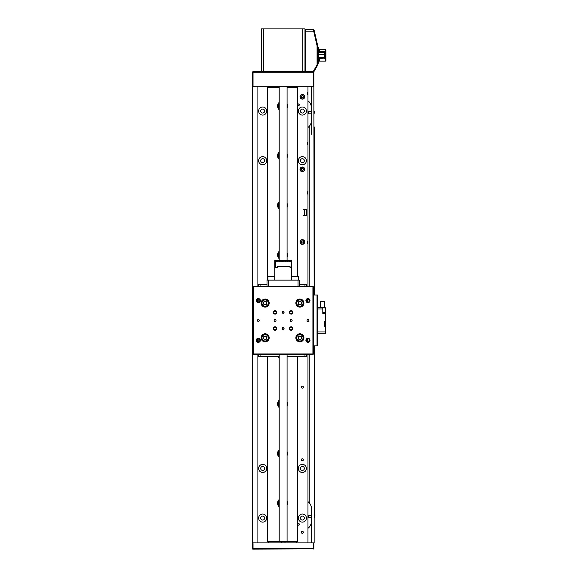 <?xml version="1.0" encoding="UTF-8"?>
<svg xmlns="http://www.w3.org/2000/svg" width="578" height="578" viewBox="0 0 578 578"><rect width="100%" height="100%" fill="white"/><g stroke="black" fill="none" stroke-linecap="round" stroke-linejoin="round"><path stroke-width="0.87" d="M297.533 104.763A0.809 0.809 0 0 0 298.255 105.644A0.809 0.809 0 0 0 299.137 104.929A0.809 0.809 0 0 0 298.421 104.04A0.809 0.809 0 0 0 297.533 104.763M299.267 104.943A0.932 0.932 0 0 1 298.241 105.774A0.932 0.932 0 0 1 297.41 104.748A0.932 0.932 0 0 1 298.436 103.917A0.932 0.932 0 0 1 299.267 104.943M297.908 523.596A0.809 0.809 0 0 0 297.656 524.708A0.809 0.809 0 0 0 298.768 524.961A0.809 0.809 0 0 0 299.021 523.856A0.809 0.809 0 0 0 297.908 523.596M298.833 525.07A0.932 0.932 0 0 1 297.547 524.773A0.932 0.932 0 0 1 297.843 523.495A0.932 0.932 0 0 1 299.129 523.784A0.932 0.932 0 0 1 298.833 525.07M307.987 112.587L308.233 111.511L308.233 113.815L311.304 113.815L308.233 113.815L307.987 112.587M314.23 111.525L314.23 112.183M314.23 112.522L314.23 113.317M314.23 514.854L314.23 518.076M307.987 517.245L308.233 515.316L308.233 517.613L311.304 517.613M308.233 515.468L311.304 515.316M314.23 515.894L314.23 515.323M313.478 548.854L252.694 549.1M261.762 338.274A3.41 3.41 0 0 1 264.695 334.445A3.41 3.41 0 0 1 268.524 337.386A3.41 3.41 0 0 1 265.591 341.215A3.41 3.41 0 0 1 261.762 338.274M266.566 336.743A1.792 1.792 0 0 0 263.489 337.147A1.792 1.792 0 0 0 265.374 339.604A1.792 1.792 0 0 0 266.566 336.743L264.912 336.056L263.489 337.147L263.72 338.925L265.374 339.604L266.798 338.513L266.574 336.844M303.255 338.412A3.41 3.41 0 0 1 299.31 341.193A3.41 3.41 0 0 1 296.528 337.249A3.41 3.41 0 0 1 300.466 334.467A3.41 3.41 0 0 1 303.255 338.412M298.212 338.448A1.792 1.792 0 0 0 301.268 338.975A1.792 1.792 0 0 0 300.192 336.064A1.792 1.792 0 0 0 298.212 338.448L299.585 339.597L301.268 338.975L301.572 337.212L300.192 336.064L298.515 336.685L298.226 338.347M265.143 299.671A3.41 3.41 0 0 1 268.553 303.082A3.41 3.41 0 0 1 265.143 306.499A3.41 3.41 0 0 1 261.733 303.089A3.41 3.41 0 0 1 265.143 299.671M266.039 304.635A1.792 1.792 0 0 0 266.039 301.535A1.792 1.792 0 0 0 263.351 303.082A1.792 1.792 0 0 0 266.039 304.635L266.935 303.082L266.039 301.535L264.247 301.535L263.351 303.082L264.247 304.635L265.938 304.635M263.532 302.778L263.532 303.392M302.215 300.589A3.41 3.41 0 0 1 302.388 305.408A3.41 3.41 0 0 1 297.562 305.581A3.41 3.41 0 0 1 297.388 300.762A3.41 3.41 0 0 1 302.215 300.589M299.491 304.83A1.792 1.792 0 0 0 301.6 302.561A1.792 1.792 0 0 0 298.58 301.868A1.792 1.792 0 0 0 299.491 304.83L301.203 304.303L301.6 302.561L300.293 301.34L298.58 301.868L298.176 303.609L299.411 304.758M298.92 301.759L298.501 302.215M301.521 302.908L301.528 302.489M269.781 276.407L271.349 276.407M292.165 276.407L297.749 276.407M319.432 61.145A0.99 0.99 0 0 0 318.442 62.135A0.99 0.99 0 0 1 319.432 61.145L325.392 61.145L319.432 61.145L319.432 58.501M318.442 47.591L317.698 47.591L318.442 47.591L318.442 50.069L317.698 50.069L317.698 60.741L318.442 60.741L318.442 63.226L317.698 63.226L318.442 63.226M318.442 50.069L318.442 60.741M325.392 61.145A0.499 0.499 0 0 0 325.884 60.647L325.884 58.392L325.884 60.647A0.499 0.499 0 0 1 325.392 61.145L325.392 49.672L319.432 49.672L319.432 52.309M325.392 49.672A0.499 0.499 0 0 1 325.884 50.163L325.884 58.392L324.554 58.284L324.215 57.735L318.442 57.735M318.442 48.675A0.99 0.99 0 0 0 319.432 49.672M324.215 57.735L324.648 56.189L324.215 52.309L318.442 52.309M324.215 54.643L318.442 54.643M324.215 58.501L324.648 58.118L318.442 58.501M324.215 52.309L324.648 52.692M324.561 52.533L324.648 58.118M282.36 328.008A0.932 0.932 0 0 0 282.36 329.041L283.133 329.453L283.914 329.041L283.914 328.008L283.133 327.596A0.932 0.932 0 0 0 282.209 328.521A0.932 0.932 0 0 0 283.133 329.453A0.932 0.932 0 0 0 284.065 328.521A0.932 0.932 0 0 0 283.133 327.596L282.36 328.008L282.36 329.041M282.36 311.882A0.932 0.932 0 0 0 282.36 312.908L283.133 313.319L283.914 312.908L283.914 311.882L283.133 311.463A0.932 0.932 0 0 0 282.209 312.395A0.932 0.932 0 0 0 283.133 313.319A0.932 0.932 0 0 0 284.065 312.395A0.932 0.932 0 0 0 283.133 311.463L282.36 311.882L282.36 312.908M291.204 319.526A0.932 0.932 0 0 0 290.272 320.458A0.932 0.932 0 0 0 291.204 321.39A0.932 0.932 0 0 0 292.136 320.458A0.932 0.932 0 0 0 291.204 319.526M275.07 319.526A0.932 0.932 0 0 0 274.138 320.458A0.932 0.932 0 0 0 275.07 321.39A0.932 0.932 0 0 0 276.002 320.458A0.932 0.932 0 0 0 275.07 319.526M291.204 326.787A1.734 1.734 0 0 0 289.462 328.521A1.734 1.734 0 0 0 291.204 330.262A1.734 1.734 0 0 0 292.938 328.521A1.734 1.734 0 0 0 291.204 326.787M291.204 327.249A1.272 1.272 0 0 0 289.932 328.521A1.272 1.272 0 0 0 291.204 329.792A1.272 1.272 0 0 0 292.475 328.521A1.272 1.272 0 0 0 291.204 327.249M275.07 326.787A1.734 1.734 0 0 0 273.336 328.521A1.734 1.734 0 0 0 275.07 330.262A1.734 1.734 0 0 0 276.804 328.521A1.734 1.734 0 0 0 275.07 326.787M275.07 327.249A1.272 1.272 0 0 0 273.799 328.521A1.272 1.272 0 0 0 275.07 329.792A1.272 1.272 0 0 0 276.342 328.521A1.272 1.272 0 0 0 275.07 327.249M275.07 310.653A1.734 1.734 0 0 0 273.336 312.395A1.734 1.734 0 0 0 275.07 314.129A1.734 1.734 0 0 0 276.804 312.395A1.734 1.734 0 0 0 275.07 310.653M275.07 311.123A1.272 1.272 0 0 0 273.799 312.395A1.272 1.272 0 0 0 275.07 313.666A1.272 1.272 0 0 0 276.342 312.395A1.272 1.272 0 0 0 275.07 311.123M291.204 310.653A1.734 1.734 0 0 0 289.462 312.395A1.734 1.734 0 0 0 291.204 314.129A1.734 1.734 0 0 0 292.938 312.395A1.734 1.734 0 0 0 291.204 310.653M291.204 311.123A1.272 1.272 0 0 0 289.932 312.395A1.272 1.272 0 0 0 291.204 313.666A1.272 1.272 0 0 0 292.475 312.395A1.272 1.272 0 0 0 291.204 311.123M258.315 319.526A0.932 0.932 0 0 0 257.391 320.458A0.932 0.932 0 0 0 258.315 321.39A0.932 0.932 0 0 0 259.247 320.458A0.932 0.932 0 0 0 258.315 319.526M307.958 319.526A0.932 0.932 0 0 0 307.026 320.458A0.932 0.932 0 0 0 307.958 321.39A0.932 0.932 0 0 0 308.883 320.458A0.932 0.932 0 0 0 307.958 319.526M307.958 338.267A2.045 2.045 0 0 0 305.906 340.312A2.045 2.045 0 0 0 307.958 342.357A2.045 2.045 0 0 0 310.003 340.312A2.045 2.045 0 0 0 307.958 338.267M307.958 338.759A1.553 1.553 0 0 0 306.405 340.312A1.553 1.553 0 0 0 307.958 341.865A1.553 1.553 0 0 0 309.505 340.312A1.553 1.553 0 0 0 307.958 338.759L307.958 341.865M258.315 338.267A2.045 2.045 0 0 0 256.271 340.312A2.045 2.045 0 0 0 258.315 342.357A2.045 2.045 0 0 0 260.367 340.312A2.045 2.045 0 0 0 258.315 338.267M258.315 338.759A1.553 1.553 0 0 0 256.769 340.312A1.553 1.553 0 0 0 258.315 341.865A1.553 1.553 0 0 0 259.869 340.312A1.553 1.553 0 0 0 258.315 338.759M258.315 298.559A2.045 2.045 0 0 0 256.271 300.603A2.045 2.045 0 0 0 258.315 302.648A2.045 2.045 0 0 0 260.367 300.603A2.045 2.045 0 0 0 258.315 298.559M258.315 299.05A1.553 1.553 0 0 0 256.769 300.603A1.553 1.553 0 0 0 258.315 302.157A1.553 1.553 0 0 0 259.869 300.603A1.553 1.553 0 0 0 258.315 299.05M307.958 298.559A2.045 2.045 0 0 0 305.906 300.603A2.045 2.045 0 0 0 307.958 302.648A2.045 2.045 0 0 0 310.003 300.603A2.045 2.045 0 0 0 307.958 298.559M307.958 299.05A1.553 1.553 0 0 0 306.405 300.603A1.553 1.553 0 0 0 307.958 302.157A1.553 1.553 0 0 0 309.505 300.603A1.553 1.553 0 0 0 307.958 299.05L307.958 302.157M299.888 299.05A4.032 4.032 0 0 0 295.857 303.082A4.032 4.032 0 0 0 299.888 307.12A4.032 4.032 0 0 0 303.92 303.082A4.032 4.032 0 0 0 299.888 299.05M299.888 333.795A4.032 4.032 0 0 0 295.857 337.834A4.032 4.032 0 0 0 299.888 341.865A4.032 4.032 0 0 0 303.92 337.834A4.032 4.032 0 0 0 299.888 333.795M265.143 333.795A4.032 4.032 0 0 0 261.111 337.834A4.032 4.032 0 0 0 265.143 341.865A4.032 4.032 0 0 0 269.175 337.834A4.032 4.032 0 0 0 265.143 333.795M265.143 299.05A4.032 4.032 0 0 0 261.111 303.082A4.032 4.032 0 0 0 265.143 307.12A4.032 4.032 0 0 0 269.175 303.082A4.032 4.032 0 0 0 265.143 299.05M313.536 286.955L313.536 353.96L312.922 354.581L253.352 354.581L252.731 353.96L252.731 286.955L253.352 286.955L253.352 353.96L312.922 353.96L312.922 286.955L253.352 286.955L253.352 286.334L268.243 286.334L267.007 286.334L267.007 280.128L268.243 280.128L268.243 286.334L312.922 286.334L313.536 286.955L312.922 286.955L312.922 286.334M283.914 312.908A0.932 0.932 0 0 0 283.914 311.882M283.914 329.041A0.932 0.932 0 0 0 283.914 328.008M252.731 353.96L253.352 353.96L253.352 354.581M313.536 353.96L312.922 353.96L312.922 354.581M253.352 286.334L252.731 286.955M313.847 542.894L313.847 548.479L313.233 548.479L313.233 542.894L314.157 542.894L314.157 345.897M253.041 542.894L253.041 548.479L252.427 548.479L252.427 542.894L313.233 542.894M252.796 548.854L252.427 548.479L253.041 549.1L253.041 548.479L313.233 548.479L313.233 549.1L313.847 548.479L313.811 548.854M313.977 71.542L305.285 71.542L305.285 29.969L305.906 29.348L313.298 29.348L314.1 30.15L317.698 45.727L317.698 65.09L313.977 71.542M252.427 542.894L252.427 72.156L313.847 72.156L313.847 86.23L313.233 86.23L313.233 71.542L317.076 64.924L317.076 45.799L313.854 31.826L305.906 31.826L305.906 71.542M305.906 29.348L305.906 31.826L305.285 32.086M314.584 32.252L313.854 31.819L313.283 29.348M317.076 64.924L317.698 65.09M317.076 45.799L317.698 45.727M252.427 72.156L253.041 71.542L263.532 71.542L261.299 71.542L261.299 28.9L263.532 28.9L263.532 71.542L305.285 71.542M313.233 86.23L252.42 86.23M253.041 71.542L253.041 86.23M313.233 71.542L313.847 72.156M287.078 256.957A4.964 4.964 0 0 0 287.078 253.041M279.196 251.307A4.964 4.964 0 0 0 279.196 258.691M287.078 405.872A4.964 4.964 0 0 0 287.078 401.948M279.196 400.222A4.964 4.964 0 0 0 279.196 407.598M287.078 455.507A4.964 4.964 0 0 0 287.078 451.591M279.196 449.857A4.964 4.964 0 0 0 279.196 457.241M287.078 505.143A4.964 4.964 0 0 0 287.078 501.227M279.196 499.493A4.964 4.964 0 0 0 279.196 506.877M279.196 109.777A4.964 4.964 0 0 1 279.196 102.393M287.078 104.127A4.964 4.964 0 0 1 287.078 108.043M279.196 209.048A4.964 4.964 0 0 1 279.196 201.671M287.078 203.398A4.964 4.964 0 0 1 287.078 207.321M279.196 159.412A4.964 4.964 0 0 1 279.196 152.036M287.078 153.762A4.964 4.964 0 0 1 287.078 157.686M278.148 356.633A4.964 4.964 0 0 0 279.196 357.963M297.41 356.633L297.41 541.651L286.637 541.651M279.636 541.651L267.628 541.651L267.628 356.633M297.41 276.407L297.41 87.473L287.078 87.473M279.196 87.473L267.628 87.473L267.628 280.128M302.742 28.9L304.974 28.9L304.974 71.542L302.742 71.542L302.742 28.9L263.532 28.9M287.078 541.218L286.457 541.839L279.817 541.839L279.196 541.218L287.078 541.218L287.078 354.581M307.958 94.785L307.518 94.785L307.518 92.567L307.958 92.567M307.958 144.428L307.518 144.428L307.518 142.202L307.958 142.202M307.958 194.064L307.518 194.064L307.518 191.838L307.958 191.838M307.958 243.699L307.518 243.699L307.518 241.481L307.958 241.481M307.518 341.8L307.518 340.753L307.958 340.753M302.373 386.162A0.99 0.99 0 0 0 301.376 387.159A0.99 0.99 0 0 0 302.373 388.149A0.99 0.99 0 0 0 303.363 387.159A0.99 0.99 0 0 0 302.373 386.162M302.373 458.759A0.99 0.99 0 0 0 301.376 459.756A0.99 0.99 0 0 0 302.373 460.745A0.99 0.99 0 0 0 303.363 459.756A0.99 0.99 0 0 0 302.373 458.759M302.373 531.355A0.99 0.99 0 0 0 301.376 532.345A0.99 0.99 0 0 0 302.373 533.342A0.99 0.99 0 0 0 303.363 532.345A0.99 0.99 0 0 0 302.373 531.355M262.658 464.409A4.032 4.032 0 0 0 258.626 468.44A4.032 4.032 0 0 0 262.658 472.472A4.032 4.032 0 0 0 266.696 468.44A4.032 4.032 0 0 0 262.658 464.409M262.658 466.453A1.987 1.987 0 0 0 260.678 468.44A1.987 1.987 0 0 0 262.658 470.427A1.987 1.987 0 0 0 264.645 468.44A1.987 1.987 0 0 0 262.658 466.453M262.658 514.044A4.032 4.032 0 0 0 258.626 518.076A4.032 4.032 0 0 0 262.658 522.107A4.032 4.032 0 0 0 266.696 518.076A4.032 4.032 0 0 0 262.658 514.044M262.658 516.089A1.987 1.987 0 0 0 260.678 518.076A1.987 1.987 0 0 0 262.658 520.063A1.987 1.987 0 0 0 264.645 518.076A1.987 1.987 0 0 0 262.658 516.089M302.373 514.044A4.032 4.032 0 0 0 298.335 518.076A4.032 4.032 0 0 0 302.373 522.107A4.032 4.032 0 0 0 306.405 518.076A4.032 4.032 0 0 0 302.373 514.044M302.373 516.089A1.987 1.987 0 0 0 300.387 518.076A1.987 1.987 0 0 0 302.373 520.063A1.987 1.987 0 0 0 304.353 518.076A1.987 1.987 0 0 0 302.373 516.089M302.373 464.409A4.032 4.032 0 0 0 298.335 468.44A4.032 4.032 0 0 0 302.373 472.472A4.032 4.032 0 0 0 306.405 468.44A4.032 4.032 0 0 0 302.373 464.409M302.373 466.453A1.987 1.987 0 0 0 300.387 468.44A1.987 1.987 0 0 0 302.373 470.427A1.987 1.987 0 0 0 304.353 468.44A1.987 1.987 0 0 0 302.373 466.453M262.658 107.017A4.032 4.032 0 0 0 258.626 111.048A4.032 4.032 0 0 0 262.658 115.08A4.032 4.032 0 0 0 266.696 111.048A4.032 4.032 0 0 0 262.658 107.017M262.658 109.061A1.987 1.987 0 0 0 260.678 111.048A1.987 1.987 0 0 0 262.658 113.035A1.987 1.987 0 0 0 264.645 111.048A1.987 1.987 0 0 0 262.658 109.061M262.658 156.652A4.032 4.032 0 0 0 258.626 160.684A4.032 4.032 0 0 0 262.658 164.723A4.032 4.032 0 0 0 266.696 160.684A4.032 4.032 0 0 0 262.658 156.652M262.658 158.704A1.987 1.987 0 0 0 260.678 160.684A1.987 1.987 0 0 0 262.658 162.671A1.987 1.987 0 0 0 264.645 160.684A1.987 1.987 0 0 0 262.658 158.704M302.373 156.652A4.032 4.032 0 0 0 298.335 160.684A4.032 4.032 0 0 0 302.373 164.723A4.032 4.032 0 0 0 306.405 160.684A4.032 4.032 0 0 0 302.373 156.652M302.373 158.704A1.987 1.987 0 0 0 300.387 160.684A1.987 1.987 0 0 0 302.373 162.671A1.987 1.987 0 0 0 304.353 160.684A1.987 1.987 0 0 0 302.373 158.704M302.373 107.017A4.032 4.032 0 0 0 298.335 111.048A4.032 4.032 0 0 0 302.373 115.08A4.032 4.032 0 0 0 306.405 111.048A4.032 4.032 0 0 0 302.373 107.017M302.373 109.061A1.987 1.987 0 0 0 300.387 111.048A1.987 1.987 0 0 0 302.373 113.035A1.987 1.987 0 0 0 304.353 111.048A1.987 1.987 0 0 0 302.373 109.061M314.157 295.018L313.847 86.23M311.304 107.327A7.94 7.94 0 0 0 307.958 100.847L307.958 86.23M311.304 134.32L311.304 86.23M311.304 542.894L311.304 506.595M309.815 286.334L309.815 125.607A7.94 7.94 0 0 0 311.304 120.975M311.304 508.149A7.94 7.94 0 0 0 309.815 503.517L309.815 354.581M307.958 542.894L307.958 528.278A7.94 7.94 0 0 0 311.304 521.797M307.958 354.581L307.958 528.278M307.958 100.847L307.958 286.334M268.243 542.894L268.243 541.651M268.243 87.473L268.243 86.23M296.789 86.23L296.789 87.473M296.789 541.651L296.789 542.894M257.08 542.894L257.08 354.581M257.08 341.244L257.08 339.38M257.08 301.535L257.08 299.671M257.08 286.334L257.08 86.23M307.958 127.456A7.94 7.94 0 0 0 309.815 125.607M309.815 503.517A7.94 7.94 0 0 0 307.958 501.668M307.518 94.785L307.518 92.567M307.337 341.128L307.518 340.753M307.518 243.699L307.518 241.481M307.518 194.064L307.518 191.838M307.518 144.428L307.518 142.202M279.196 406.71A4.342 4.342 0 0 1 279.196 401.11M279.196 456.345A4.342 4.342 0 0 1 279.196 450.746M279.196 505.988A4.342 4.342 0 0 1 279.196 500.382M279.196 357.074A4.342 4.342 0 0 1 278.871 356.633M279.196 208.159A4.342 4.342 0 0 1 279.196 202.56M279.196 257.802A4.342 4.342 0 0 1 279.196 252.196M279.196 158.524A4.342 4.342 0 0 1 279.196 152.924M279.196 108.888A4.342 4.342 0 0 1 279.196 103.289M302.171 94.431A2.355 2.355 0 0 1 304.722 96.577A2.355 2.355 0 0 1 302.576 99.127A2.355 2.355 0 0 1 300.025 96.981A2.355 2.355 0 0 1 302.171 94.431M302.988 97.66A1.077 1.077 0 0 0 302.829 95.803A1.077 1.077 0 0 0 301.297 96.873A1.077 1.077 0 0 0 302.988 97.66L303.443 96.685L302.829 95.803L301.752 95.897L301.297 96.873L301.918 97.754L302.886 97.668M300.011 169.311A2.355 2.355 0 0 1 302.431 167.02A2.355 2.355 0 0 1 304.729 169.433A2.355 2.355 0 0 1 302.308 171.731A2.355 2.355 0 0 1 300.011 169.311M303.313 168.863A1.077 1.077 0 0 0 301.456 168.812A1.077 1.077 0 0 0 302.345 170.445A1.077 1.077 0 0 0 303.313 168.863L302.395 168.299L301.456 168.812L301.427 169.889L302.345 170.445L303.291 169.932L303.313 168.964M304.086 240.354A2.355 2.355 0 0 1 303.992 243.685A2.355 2.355 0 0 1 300.654 243.584A2.355 2.355 0 0 1 300.755 240.253A2.355 2.355 0 0 1 304.086 240.354M302.063 242.998A1.077 1.077 0 0 0 303.414 241.72A1.077 1.077 0 0 0 301.637 241.185A1.077 1.077 0 0 0 302.063 242.998L303.11 242.753L303.414 241.72L302.677 240.939L301.637 241.185L301.326 242.218L301.991 242.926M304.519 209.677L304.519 215.384L306.643 215.384L306.643 209.677L303.537 209.677M303.537 215.384L304.519 215.384M320.436 307.727L320.436 301.521L324.785 301.521L324.785 307.727M317.647 307.727L325.378 307.727L325.277 309.974M324.345 325.443L324.345 321.224L325.652 321.224L325.652 325.248L325.551 324.8L324.345 325.443L324.345 326.498L325.652 326.498L325.652 325.248L325.652 333.166L317.647 333.166M325.652 321.224L325.652 313.435L322.799 313.435L322.799 308.97L317.647 308.97M325.652 311.73L325.652 313.435M317.647 331.924L325.652 331.924M317.647 313.933L317.647 326.96M325.551 324.8L324.345 324.388M324.345 323.333L325.551 322.914L324.345 322.278M322.799 308.97L322.799 307.727M325.652 312.814L322.799 312.814M325.277 311.513L325.652 311.513M325.277 310.552L325.652 310.733M325.277 308.659L325.277 311.752M313.536 345.897L317.026 345.897L317.026 295.018L317.647 295.018L317.647 345.897L317.026 345.897M313.536 295.018L317.026 295.018M314.67 127.059L314.67 295.018L314.67 127.059L314.157 127.059M314.67 514.232L314.67 345.897L314.67 514.232L314.157 514.232M298.371 280.128L298.371 276.652L291.543 276.652L291.543 280.128L274.796 280.128M274.76 280.128L274.76 260.519L275.287 260.519L275.287 267.715L277.259 267.715L277.259 266.48L290.04 266.48L290.04 267.715L291.399 267.715L291.514 260.519L291.514 280.128M275.475 267.715L275.475 261.762L276.219 261.762L276.219 260.519L276.226 261.762L275.475 261.762M291.211 261.762L290.763 261.762L291.211 261.762L291.211 267.715M277.91 261.762L276.226 261.762L277.91 261.762L277.91 260.519L277.931 261.762L280.12 261.762L280.12 260.519L280.142 261.762L282.62 261.762L282.62 260.519L282.642 261.762L285.171 261.762L285.171 260.519L285.192 261.762L287.526 261.762L287.526 260.519L287.548 261.762L289.448 261.762L289.448 260.519L290.756 260.519L290.763 261.762L290.756 260.519L291.399 260.519M289.462 261.762L290.756 261.762L289.462 261.762L289.462 260.519M277.91 260.519L275.287 260.519M279.673 261.762L279.673 260.519L277.931 260.519M279.673 260.519L280.12 260.519M281.652 261.762L281.652 260.519L280.142 260.519M281.652 260.519L282.62 260.519M283.784 261.762L283.784 260.519L282.642 260.519M283.784 260.519L285.171 260.519M285.857 261.762L285.857 260.519L285.192 260.519M285.857 260.519L287.526 260.519M287.656 261.762L287.548 260.519M287.656 260.519L289.448 260.519M306.716 286.334L306.716 284.282L299.267 284.282M304.967 286.334L304.967 284.282M304.967 354.581L304.967 356.633L287.078 356.633M267.007 284.282L258.315 284.282L258.315 286.334M260.071 286.334L260.071 284.282M279.196 356.633L260.071 356.633L260.071 354.581M304.967 356.633L306.716 356.633L306.716 354.581M260.071 356.633L258.315 356.633L258.315 354.581M307.337 299.18L307.337 302.027M307.337 338.889L307.337 341.735M306.839 341.388L306.839 339.235M306.839 301.68L306.839 299.527M258.193 299.057L258.193 302.149M258.193 338.766L258.193 341.858M257.694 341.735L257.694 338.889M257.694 302.027L257.694 299.18M298.031 280.128L299.267 280.128L299.267 286.334L298.031 286.334L298.031 280.128L268.243 280.128M268.279 337.415A3.165 3.165 0 0 0 264.731 334.691A3.165 3.165 0 0 0 262.007 338.246A3.165 3.165 0 0 0 265.555 340.969A3.165 3.165 0 0 0 268.279 337.415M296.774 337.292A3.165 3.165 0 0 0 299.353 340.948A3.165 3.165 0 0 0 303.009 338.368A3.165 3.165 0 0 0 300.43 334.713A3.165 3.165 0 0 0 296.774 337.292M265.143 306.246A3.165 3.165 0 0 0 268.308 303.082A3.165 3.165 0 0 0 265.143 299.917A3.165 3.165 0 0 0 261.979 303.089A3.165 3.165 0 0 0 265.143 306.246M297.735 305.401A3.165 3.165 0 0 0 302.207 305.242A3.165 3.165 0 0 0 302.041 300.77A3.165 3.165 0 0 0 297.576 300.928A3.165 3.165 0 0 0 297.735 305.401M274.731 280.128L274.731 276.652L268.156 276.407M325.884 51.644L318.442 51.334M279.196 401.515A4.097 4.097 0 0 0 279.196 406.305M279.196 451.151A4.097 4.097 0 0 0 279.196 455.948M279.196 500.786A4.097 4.097 0 0 0 279.196 505.584M279.196 202.965A4.097 4.097 0 0 0 279.196 207.762M279.196 252.6A4.097 4.097 0 0 0 279.196 257.398M279.196 153.329A4.097 4.097 0 0 0 279.196 158.119M279.196 103.686A4.097 4.097 0 0 0 279.196 108.483M302.554 98.881A2.11 2.11 0 0 0 304.476 96.598A2.11 2.11 0 0 0 302.193 94.676A2.11 2.11 0 0 0 300.271 96.959A2.11 2.11 0 0 0 302.554 98.881M304.483 169.426A2.11 2.11 0 0 0 302.424 167.266A2.11 2.11 0 0 0 300.264 169.318A2.11 2.11 0 0 0 302.316 171.485A2.11 2.11 0 0 0 304.483 169.426M300.835 243.417A2.11 2.11 0 0 0 303.818 243.504A2.11 2.11 0 0 0 303.905 240.52A2.11 2.11 0 0 0 300.921 240.434A2.11 2.11 0 0 0 300.835 243.417M306.13 209.677L306.13 215.384M322.799 312.568L325.031 312.568L325.277 308.096M308.233 111.511L311.304 111.511L308.233 111.511M267.903 276.652L267.903 280.128M284.968 541.839L284.968 542.894M287.078 260.519L287.078 86.23M279.196 541.218L279.196 354.581M279.196 260.519L279.196 86.23M281.305 541.839L281.305 542.894M325.031 307.85L322.799 307.85"/></g></svg>
